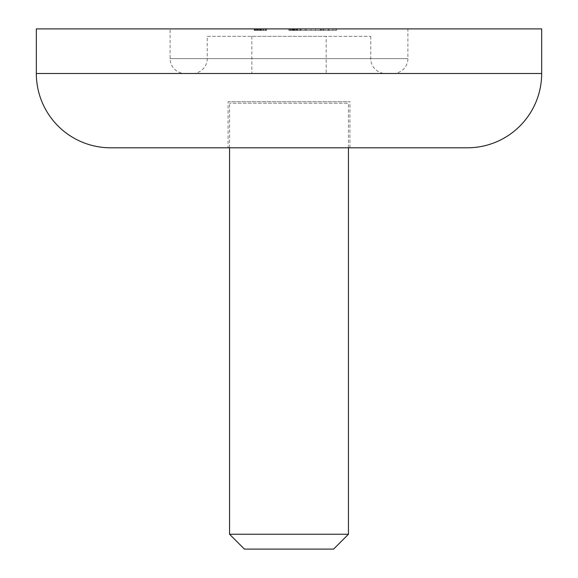 <?xml version="1.0" encoding="UTF-8"?>
<svg xmlns="http://www.w3.org/2000/svg" width="578" height="578" viewBox="0 0 578 578"><rect width="100%" height="100%" fill="white"/><g stroke="black" fill="none" stroke-linecap="round" stroke-linejoin="round"><path stroke-width="0.43" stroke-dasharray="2.89 2.17" d="M348.455 147.802L348.455 103.216L229.545 103.216L348.455 103.216M229.545 147.802L229.545 103.216M244.415 549.1L333.585 549.1M348.455 534.238L229.545 534.238M207.256 36.335L370.744 36.335L207.256 36.335L207.256 58.624A14.862 14.862 0 0 1 192.395 73.485L385.605 73.485L192.395 73.485M370.744 36.335L370.744 58.624A14.862 14.862 0 0 0 385.605 73.485M184.96 73.485L393.04 73.485L184.96 73.485A14.862 14.862 0 0 1 170.098 58.624L170.098 28.9L407.902 28.9L170.098 28.9M393.04 73.485A14.862 14.862 0 0 0 407.902 58.624L407.902 28.9M326.158 36.335L251.842 36.335L326.158 36.335L326.158 73.485L251.842 73.485L326.158 73.485M251.842 36.335L251.842 73.485M228.064 147.802L349.936 147.802L228.064 147.802L228.064 101.728L349.936 101.728L228.064 101.728M349.936 147.802L349.936 101.728M255.469 30.388L263.546 30.388L263.546 28.9L266.574 28.9L254.176 28.9L266.574 28.9L254.176 28.9L266.574 28.9L258.409 28.9L263.532 28.9L263.517 30.388L261.046 30.388L261.046 28.9L261.046 30.388L257.911 30.388L257.911 28.9L260.375 28.9L255.382 28.9L257.889 28.9L257.889 30.388L255.469 30.388L255.469 28.9M262.983 28.9L254.472 28.9L262.983 28.9L262.983 30.388L254.472 30.388L254.472 28.9L266.27 28.9L254.472 28.9L266.27 28.9L254.472 28.9L257.196 28.9L254.472 28.9L254.472 30.388L265.064 30.388L265.064 28.9L265.064 30.388L266.27 30.388L266.27 28.9L266.27 30.388L254.472 30.388L254.472 28.9L254.472 30.388L265.064 30.388L265.064 28.9L265.064 30.388L266.27 30.388L266.27 28.9L266.27 30.388L254.472 30.388L254.472 28.9L254.472 30.388L266.27 30.388L266.27 28.9L266.27 30.388L256.596 30.388L256.596 28.9M296.167 30.388L289 30.388L289 28.9L297.771 28.9L288.848 28.9L328.427 28.9L289 28.9L289 30.388L300.798 30.388L300.798 28.9L300.798 30.388L299.585 30.388L299.585 28.9L299.585 30.388L295.958 30.388L295.958 28.9L295.958 30.388L294.744 30.388L294.744 28.9L294.744 30.388L289 30.388L289 28.9L289 30.388L301.102 30.388L301.102 28.9L301.102 30.388L289 30.388L289 28.9L289 30.388L289 28.9L289 30.388L290.488 30.388L290.488 28.9L290.488 30.388L288.848 30.388L288.848 28.9L288.848 30.388L293.284 30.388L293.284 28.9L296.716 28.9L289.91 28.9L296.716 28.9L289.91 28.9L293.292 28.9L293.292 30.388L296.167 30.388L296.167 28.9M541.665 28.9L36.335 28.9M334.091 28.9L305.112 28.9L334.091 28.9L334.091 30.388L335.897 30.388L335.897 28.9M110.644 147.802L467.356 147.802M291.724 30.388L297.771 30.388L289.91 30.388L289.91 28.9L289.91 30.388L291.724 30.388L291.724 28.9M291.225 30.388L291.225 28.9M295.69 30.388L289 30.388L297.771 30.388L297.771 28.9L297.771 30.388L297.771 28.9L297.771 30.388L295.69 30.388L295.69 28.9M296.023 30.388L297.619 30.388L296.066 30.388L296.073 28.9L296.066 30.388L297.771 30.388L297.771 28.9L297.771 30.388L296.023 30.388L296.023 28.9M293.082 30.388L293.082 28.9L293.082 30.388M295.907 30.388L294.144 30.388L296.716 30.388L295.907 30.388L295.907 28.9M294.144 30.388L294.144 28.9L294.144 30.388M288.848 30.388L296.716 30.388L296.716 28.9L296.716 30.388L293.321 30.388L293.335 28.9L293.321 30.388L289.91 30.388L296.716 30.388L296.716 28.9L296.716 30.388L289 30.388L289 28.9L289 30.388L296.716 30.388L289 30.388L289 28.9L289 30.388L296.716 30.388L293.321 30.388L293.335 28.9L293.321 30.388L297.771 30.388L289 30.388L289 28.9L289 30.388L290.488 30.388L288.848 30.388L288.848 28.9M301.102 30.388L301.102 28.9L301.102 30.388M295.95 30.388L295.95 28.9M296.066 30.388L289 30.388L297.619 30.388L297.619 28.9L297.619 30.388L297.619 28.9L297.619 30.388L289 30.388L289 28.9L289 30.388L297.619 30.388L297.619 28.9L297.619 30.388L297.619 28.9L297.619 30.388L296.066 30.388L296.066 28.9M296.124 30.388L296.124 28.9M297.338 30.388L297.338 28.9M293.292 30.388L293.292 28.9M296.716 30.388L289 30.388L296.716 30.388L296.716 28.9M289.91 30.388L289.91 28.9M335.897 30.388L289 30.388L289 28.9L289 30.388L289 28.9L289 30.388L289 28.9L289 30.388L289 28.9L289 30.388L292.743 30.388L292.743 28.9L292.743 30.388L296.348 30.388L296.348 28.9M295.018 30.388L295.018 28.9L295.018 30.388M294.433 30.388L294.433 28.9L294.433 30.388M297.771 30.388L297.771 28.9M254.176 30.388L266.574 30.388L254.176 30.388L254.176 28.9L254.176 30.388L254.176 28.9L254.176 30.388L257.651 30.388L257.651 28.9L257.651 30.388L256.018 30.388L256.018 28.9L256.018 30.388L255.382 30.388L260.375 30.388L255.382 30.388L255.382 28.9L265.367 28.9L255.382 28.9L255.382 30.388L257.875 30.388L257.875 28.9L257.875 30.388L260.375 30.388L260.375 28.9L260.375 30.388L265.367 30.388L263.019 30.388L265.367 30.388L265.367 28.9L265.367 30.388L263.532 30.388L266.574 30.388L266.574 28.9L266.574 30.388L262.947 30.388L262.961 28.9L262.947 30.388L266.574 30.388L261.581 30.388L261.581 28.9L261.581 30.388L263.517 30.388L263.532 28.9L263.517 30.388L266.574 30.388L266.574 28.9L266.574 30.388L263.51 30.388L263.51 28.9L263.51 30.388L261.083 30.388L261.083 28.9L261.083 30.388L260.078 30.388L260.078 28.9L260.078 30.388L257.983 30.388L257.983 28.9L257.983 30.388L254.176 30.388L260.367 30.388L260.367 28.9L260.367 30.388L266.574 30.388L254.176 30.388L254.176 28.9M254.761 30.388L254.761 28.9M259.558 30.388L259.558 28.9M259.464 30.388L259.464 28.9M260.678 30.388L263.019 30.388L260.678 30.388L260.678 28.9M263.019 30.388L263.019 28.9L263.019 30.388M266.574 30.388L258.409 30.388L258.409 28.9L258.409 30.388L259.616 30.388L259.616 28.9L259.616 30.388L258.409 30.388L258.409 28.9L258.409 30.388L259.616 30.388L259.616 28.9L259.616 30.388L258.409 30.388L258.409 28.9L258.409 30.388L257.196 30.388L257.196 28.9L257.196 30.388L266.574 30.388L266.574 28.9M256.596 30.388L266.27 30.388L266.27 28.9L266.27 30.388L254.472 30.388L254.472 28.9L254.472 30.388L262.961 30.388L262.961 28.9M262.961 30.388L254.472 30.388L254.472 28.9L254.472 30.388L262.983 30.388M257.817 30.388L257.817 28.9M263.554 30.388L263.554 28.9M257.781 30.388L257.781 28.9M265.367 30.388L265.367 28.9M260.375 30.388L260.375 28.9M257.405 30.388L257.405 28.9M255.382 30.388L255.382 28.9L255.382 30.388M263.546 30.388L263.546 28.9L263.546 30.388L263.517 28.9L263.532 30.388L258.409 30.388L263.532 30.388M257.651 30.388L257.651 28.9L257.651 30.388M261.581 30.388L261.581 28.9M257.196 30.388L257.196 28.9L257.196 30.388L254.472 30.388L254.472 28.9L254.472 30.388L257.196 30.388M258.409 30.388L258.409 28.9L258.409 30.388M336.548 30.388L336.548 28.9L336.548 30.388M296.348 30.388L305.112 30.388L305.112 28.9L305.112 30.388L332.805 30.388L332.805 28.9L332.805 30.388L329.128 30.388L329.128 28.9M300.596 30.388L300.596 28.9M296.666 30.388L296.666 28.9M291.131 30.388L291.131 28.9M329.128 30.388L320.436 30.388L320.436 28.9L320.436 30.388L292.743 30.388L292.743 28.9L292.743 30.388L314.699 30.388L314.699 28.9M314.699 30.388L320.761 30.388L320.761 28.9M320.761 30.388L325.009 30.388L325.009 28.9M325.009 30.388L327.582 30.388L327.582 28.9M327.582 30.388L328.427 30.388L328.427 28.9L328.427 30.388L323.528 30.388L323.528 28.9L323.528 30.388L323.015 30.388L323.015 28.9M323.015 30.388L321.469 30.388L321.469 28.9M321.469 30.388L318.955 30.388L318.955 28.9M318.955 30.388L311.094 30.388L311.094 28.9L311.094 30.388L306.261 30.388L306.261 28.9L306.261 30.388L289 30.388L289 28.9L289 30.388L328.355 30.388L328.355 28.9M328.355 30.388L334.091 30.388M370.744 58.624L207.256 58.624L370.744 58.624M170.098 58.624L407.902 58.624L170.098 58.624M541.665 73.485L36.335 73.485M293.667 30.388L293.667 28.9L293.675 30.388M292.352 30.388L292.352 28.9M293.386 30.388L293.386 28.9M292.627 30.388L292.627 28.9M293.4 30.388L293.4 28.9L293.4 30.388M293.053 30.388L293.053 28.9L293.053 30.388M292.114 30.388L292.114 28.9L292.114 30.388M259.486 30.388L259.486 28.9M289 30.388L289 28.9M315.537 30.388L315.537 28.9"/><path stroke-width="0.87" d="M348.455 534.238L333.585 549.1L244.415 549.1L229.545 534.238L348.455 534.238L348.455 147.802M229.545 534.238L229.545 147.802M36.335 73.485A74.316 74.316 0 0 0 110.644 147.802L467.356 147.802A74.316 74.316 0 0 0 541.665 73.485L541.665 28.9L36.335 28.9L36.335 73.485L541.665 73.485"/></g></svg>
